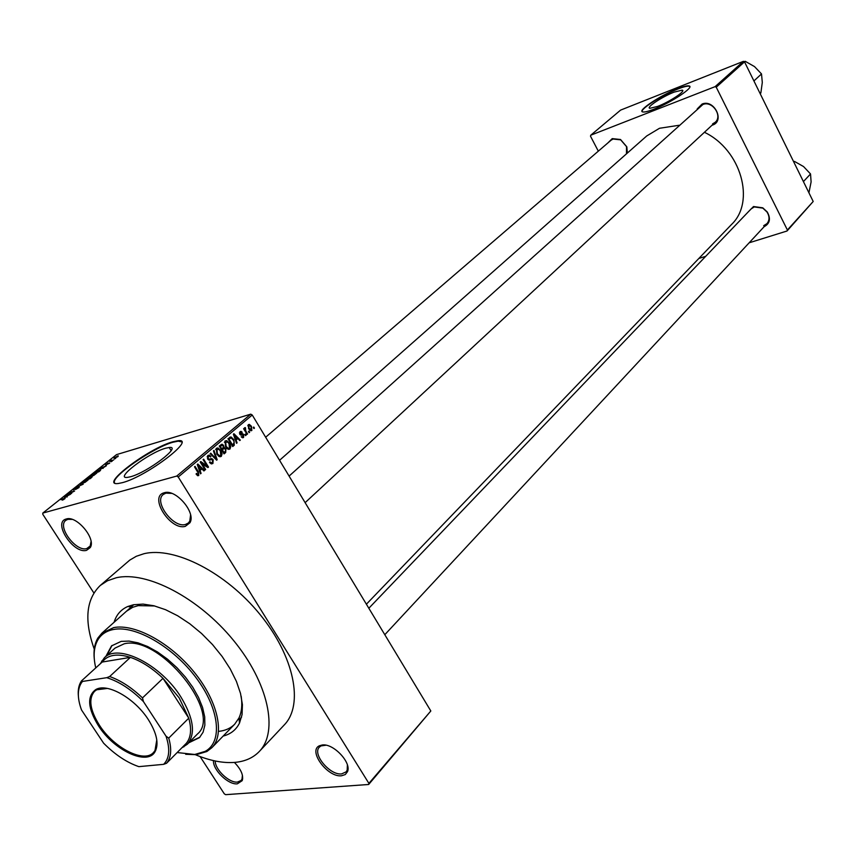 <?xml version="1.0" encoding="UTF-8"?>
<svg xmlns="http://www.w3.org/2000/svg" width="856" height="856" viewBox="0 0 856 856"><rect width="100%" height="100%" fill="white"/><g stroke="black" fill="none" stroke-linecap="round" stroke-linejoin="round"><path stroke-width="1.28" d="M185.324 526.344C170.654 530.859 148.784 497.069 163.796 492.896L164.288 492.746C175.769 488.68 196.27 512.712 189.936 522.77L185.324 526.344M171.735 493.388L165.861 493.142L163.282 494.458C153.406 501.563 173.286 528.377 185.484 524.471L188.309 523.048L189.786 521.144L190.588 514.938M341.544 775.771C327.623 777.665 307.679 750.712 319.416 745.769L322.263 744.988C333.359 743.179 351.763 762.653 347.493 771.684L345.278 774.552L341.544 775.771M325.986 745.212L321 745.908L319.374 747.149C312.023 754.008 329.956 775.536 341.64 773.899L346.156 771.855L347.194 770.079L347.386 764.954M234.405 762.428C241.103 769.384 243.703 775.45 242.205 780.651L237.347 783.828C228.349 785.048 212.652 769.779 213.486 760.62M215.209 760.995C215.038 769.651 229.312 783.176 237.476 782.074L241.114 780.479L242.013 779.099L242.419 775.258M86.563 550.333C73.68 554.367 52.665 522.695 65.933 519.1L66.319 518.982C76.644 515.269 96.311 538.82 90.244 547.594L86.563 550.333M72.161 519.389L67.859 519.335L65.826 520.352C56.87 526.472 75.906 552.088 86.745 548.578L90.18 546.021L91.057 541.548M674.154 92.116C662.116 96.728 645.585 107.717 649.854 108.305L657.643 106.401C669.702 101.832 686.437 90.704 682.168 90.137L674.154 92.116M677.492 88.778C660.276 95.401 636.682 111.077 642.781 111.933C644.557 112.297 648.249 111.387 653.856 109.226C671.125 102.699 695.158 86.713 689.037 85.921C687.197 85.525 683.345 86.488 677.492 88.778M689.797 86.563L689.198 86.231C687.357 85.846 683.505 86.798 677.642 89.088C662.33 95.005 640.759 108.648 642.139 111.59M130.508 476.771L127.362 477.402C113.869 479.135 148.73 452.728 165.583 448.234L169.178 447.495C182.617 445.623 147.521 472.384 130.508 476.771M172.698 441.814C148.623 448.276 98.772 485.973 118.107 483.533L122.462 482.645C146.868 476.407 197.19 437.994 177.962 440.722L172.698 441.814M181.558 441.899L178.23 441.15L172.955 442.242C153.256 447.56 110.67 476.953 114.544 482.816M697.212 108.915L702.081 104.058C714.065 98.847 725.139 121.028 712.62 125.051L711.999 125.254M712.599 123.885L715.199 122.29C722.946 115.913 712.171 100.334 702.883 104.518L289.093 476.086M607.953 142.866L612.222 138.619L620.514 139.496L626.838 146.847L627.33 153.085M626.474 153.845L626.517 146.622L620.686 139.849L613.035 139.036L611.024 140.234L265.649 437.234M748.187 211.956L753.515 206.531L762.771 207.826L767.276 211.999C770.946 218.729 769.886 223.63 764.098 226.712M763.68 225.684L766.987 223.619C769.672 220.249 769.672 216.375 766.976 211.978L762.824 208.126L754.275 206.938L751.119 208.896L368.84 608.242M114.083 622.291C116.341 614.801 120.91 609.536 127.812 606.487L133.536 604.732L143.08 604.101L153.877 605.759L165.54 609.697L177.674 615.774L189.839 623.81L201.599 633.526L212.513 644.568L222.175 656.52L230.243 668.964L236.427 681.43L240.525 693.467L242.419 704.659L242.066 714.621L239.519 723.02C236.192 729.783 230.735 734.138 223.149 736.074M154.69 605.973L138.201 605.631L132.744 607.289L126.431 611.259M195.468 754.735C209.988 760.791 223.17 763.338 235.015 762.375C245.137 761.444 253.248 757.795 259.336 751.45C278.714 731.538 268.463 682.906 233.474 640.352C198.699 597.691 146.611 570.631 116.181 577.779L107.471 580.753L100.238 585.493C86.039 599.307 84.049 620.525 94.267 649.158M259.336 751.45L284.342 724.85C303.923 704.702 294.325 656.392 260.031 614.49C225.941 572.493 174.389 546.235 143.904 553.736L136.329 556.272L129.802 560.081L100.238 585.493M366.4 604.197L731.548 224.454C755.677 201.77 741.103 149.746 704.424 132.284M679.011 125.286L659.516 128.272L646.719 135.954L279.57 460.293M248.957 431.114L249.62 432.216L249.107 432.655L248.443 431.552L248.957 431.114M245.8 431.039L247.566 433.96L247.052 434.399L243.628 428.76L244.153 428.321L244.698 429.22L244.698 427.7L245.372 427.593L245.8 431.039L245.137 431.231M245.426 434.099L246.1 435.212L245.576 435.651L244.902 434.538L245.426 434.099M243.725 434.613L243.575 437.491L242.537 437.791L241.21 436.753L243.125 436.656L243.297 435.19L240.836 435.105L239.808 434.26L240.001 431.659L241.071 431.36L242.184 432.259L240.515 432.451L240.258 433.703L242.655 433.65L243.725 434.613L242.954 434.837M236.117 440.145L237.08 442.852L236.534 443.312L233.378 434.174L233.923 433.714L240.333 440.102L239.787 440.562L237.915 438.614L235.496 440.316M230.007 449.004L227.739 449.058L225.577 446.811L225.107 440.968L226.658 440.626L229.59 443.28L230.778 446.532L230.007 449.004L228.638 449.389M221.308 456.376L219.018 456.441L216.836 454.194L216.365 448.309L217.98 447.966L220.901 450.62L222.1 453.883L221.308 456.376L219.906 456.772M198.785 475.465L197.576 475.636L196.067 473.999L196.548 473.432L198.239 474.524L198.453 473.422L194.505 466.83L195.05 466.37L198.389 471.763L198.785 475.465L197.822 475.733M252.242 415.01L178.241 476.995L176.711 476.075L250.755 414.154L252.242 415.01L430.825 710.983L368.669 784.481L225.609 794.668L224.261 793.78L200.101 756.565M178.241 476.995L368.904 783.39L430.825 710.983M200.09 470.597L201.085 473.368L200.507 473.85L197.265 464.508L197.843 464.027L204.488 470.479L203.91 470.961L201.984 469.002L199.437 470.779M201.738 463.16L205.643 469.495L205.108 469.955L200.218 462.026L200.796 461.545L207.002 465.953L203.097 459.608L203.642 459.158L208.511 467.066L207.933 467.558L201.032 463.353M213.176 459.79L212.909 463.492L211.261 463.888L209.485 462.347L209.955 461.78L211.154 462.807L212.395 462.529L212.652 460.26L211.892 459.608L208.96 460.079L207.623 458.934L207.826 455.478L209.324 455.103L210.908 456.473L210.426 457.029L209.388 456.12L208.415 456.387L208.179 458.506L208.843 459.169L211.871 458.645L213.176 459.79L212.459 459.993M214 450.449L217.156 459.747L216.632 460.186L210.191 453.648L210.747 453.177L216.29 459.073L213.444 450.919L214 450.449M225.898 448.833L225.695 452.503L224.058 453.894L219.254 446.04L222.186 444.243L223.566 445.398L224.005 447.528L225.898 448.833L225.203 449.036M233.838 439.62L234.255 445.248L232.725 446.543L227.953 438.732L231.002 436.935L233.838 439.62L233.153 439.824M251.471 426.309L251.846 430.493L250.787 430.75L248.647 428.781L248.315 424.662L249.364 424.394L251.471 426.309L250.808 426.513M253.783 427.026L254.446 428.128L253.932 428.567L253.269 427.465L253.783 427.026M250.755 414.154L116.502 454.632L42.811 513.076L42.8 514.306L93.871 592.973M115.731 458.335L114.522 458.955L115.731 458.335M112.2 461.149L110.98 461.759L112.2 461.149M103.159 468.328L99.885 468.5L106.412 465.739L102.153 468.393L103.159 468.328M93.796 475.422L90.693 476.514L91.089 475.444L96.846 473.004L93.796 475.422M85.076 482.345L81.994 483.437L82.39 482.356L88.157 479.916L85.076 482.345M78.977 487.588L75.553 489.471L78.709 487.085L73.37 489.996L76.965 487.396L74.065 489.536L79.244 486.657L78.977 487.588M67.164 496.94L63.975 496.994L70.556 494.244L68.073 495.485L66.19 496.983L67.164 496.94M176.711 476.075L42.811 513.076M63.676 499.572L62.178 500.161L64.489 498.577L60.648 499.637L65.174 498.117L63.676 499.572M71.722 493.324L66.329 495.132L73.081 491.751L69.732 492.425L74.59 491.044L67.838 494.426L71.722 493.324M83.214 484.186L76.248 487.257L82.358 484.582L80.036 484.25L83.214 484.186M91.763 477.391L90.115 478.697L85.258 480.109L89.58 477.295L92.352 476.439L91.763 477.391M100.334 470.575L98.793 471.795L93.935 473.229L99.852 469.73L100.794 469.516L100.334 470.575M109.675 463.182L105.556 464.979L108.198 463.032L106.176 464.541L109.547 462.978M113.677 459.972L109.611 461.438L111.355 460.111L111.205 460.656L113.677 459.972M117.968 456.59L113.987 458.442L117.518 456.023L118.267 455.852L117.968 456.59M219.029 731.324C225.503 730.596 230.724 728.221 234.694 724.197L238.931 718.056C241.724 712.139 242.462 704.852 241.167 696.185M743.404 61.343L744.527 61.857L716.237 87.194L715.081 86.659L743.404 61.343L620.589 110.114L590.768 135.195L590.512 136.222L598.312 151.159M716.237 87.194L787.392 229.986L813.2 201.481L787.028 231.002L749.15 242.804M705.718 256.319L698.849 258.459M744.527 61.857L813.2 201.481M715.081 86.659L590.768 135.195M787.028 231.002L787.392 229.986M368.669 784.481L368.904 783.39M64.895 496.994L67.314 495.785L64.232 497.047L65.174 497.422M82.957 482.185L82.657 482.987L83.428 482.827L87.098 480.27L82.957 482.185M86.36 479.521L89.345 477.637L86.499 479.745M88.371 478.932L91.678 476.888L88.521 479.157M91.656 475.283L91.357 476.075L92.148 475.893L95.797 473.368L91.656 475.283M95.027 472.64L98.75 471.549L100.302 469.955L96.792 471.281L95.166 472.865M100.837 468.457L103.212 467.269L100.152 468.542L101.083 468.842M114.661 458.292L114.287 457.693M114.779 457.553L117.593 456.291L114.779 457.553M200.4 473.55L201.085 473.368M203.664 470.704L204.488 470.479M199.106 469.794L201.984 469.002M198.785 466.777L199.705 469.516L201.224 468.232L198.111 465.054L198.785 466.777L198.121 466.959M199.063 469.687L199.705 469.516M197.511 465.225L198.111 465.054M204.937 469.687L205.643 469.495M206.05 466.22L207.002 465.953M207.591 467.323L208.511 467.066M211.379 463.92L212.909 463.492M210.159 456.676L210.908 456.473M207.109 456.762L208.415 456.387M207.484 458.709L208.179 458.506M207.976 459.415L208.843 459.169M210.48 458.805L211.207 458.602M208.061 459.512L209.442 460.132M216.397 459.95L217.156 459.747M215.701 459.244L216.29 459.073M220.206 450.812L220.901 450.62M221.34 454.097L222.1 453.883M216.932 449.229L217.381 453.755L219.521 455.713L220.741 455.456L220.345 451.048L219.04 449.464L215.626 449.603M216.696 453.948L217.381 453.755M222.849 445.601L223.566 445.398M223.009 447.806L224.005 447.528M220.345 446.511L221.779 448.854L223.288 447.474L223.116 445.976L222.314 445.259L219.66 446.714M221.094 449.058L221.779 448.854M222.335 449.775L224.026 452.524L225.631 451.016L225.374 449.293L224.454 448.48L221.651 449.967M223.341 452.717L224.026 452.524M221.351 449.475L223.384 448.897M228.905 443.483L229.59 443.28M230.029 446.746L230.778 446.532M225.663 441.878L226.112 446.383L228.274 448.341L229.44 448.095L229.055 443.708L227.75 442.124L224.368 442.252M225.438 446.575L226.112 446.383M232.276 445.815L234.255 445.248M229.034 439.203L232.693 445.184L234.255 442.135L233.303 440.059L231.152 437.962L228.359 439.396M232.008 445.388L232.693 445.184M228.092 438.968L229.964 438.422M227.974 438.764L230.585 438.015M236.438 443.034L237.08 442.852M239.552 440.316L240.333 440.102M235.186 439.406L237.915 438.614M234.844 436.4L235.742 439.085L237.187 437.855L234.191 434.72L234.844 436.4L234.212 436.581M235.133 439.256L235.742 439.085M233.624 434.891L234.191 434.72M242.537 437.791L243.575 437.491M241.446 432.483L242.184 432.259M239.423 432.772L240.515 432.451L239.423 432.762M239.626 433.896L240.258 433.703M245.426 435.404L246.1 435.212M246.903 434.153L247.566 433.96M244.035 429.423L244.698 429.22M244.602 427.818L245.372 427.593M244.602 428.856L245.597 428.556M244.623 428.931L245.287 428.738M244.409 430.033L245.191 429.808M248.957 432.408L249.62 432.216M250.883 430.771L251.846 430.493M248.786 425.475L249.16 428.342L251.375 429.68L250.99 426.802L249.438 425.325L247.759 425.785M248.508 428.535L249.16 428.342M253.793 428.321L254.446 428.128M188.673 742.869L199.459 737.626L203.086 732.201L204.862 725.182L204.702 716.836L202.572 707.484L198.549 697.48L192.771 687.229L185.463 677.16L176.935 667.691L167.519 659.195L157.622 652.047L147.649 646.515L138.009 642.824L129.074 641.091L121.21 641.369L111.526 645.895L105.834 656.456M189.508 742.034L199.876 737.187M177.16 752.542L194.719 754.478L205.183 751.375C222.902 741.895 219.553 709.014 196.249 677.952C173.158 646.815 135.419 625.073 113.484 629.492C106.529 630.84 101.372 634.21 98.033 639.603C93.764 646.836 93.015 656.274 95.765 667.905M94.288 658.96C93.4 650.496 94.62 643.487 97.969 637.913L101.95 633.119L113.666 627.608C134.767 623.403 170.344 642.717 194.055 672.003C217.916 701.225 225.181 734.373 211.828 747.727L206.863 751.515L196.227 754.671L185.688 754.297M100.259 663.817L104.421 657.729L115.046 648.078L124.184 643.808C159.451 634.585 223.052 713.401 197.436 734.02L187.336 744.228L181.804 747.855M111.976 645.51L106.7 655.653M753.911 80.946L761.508 73.937L762.3 82.454L760.845 93.004L760.16 93.646M744.581 61.953L745.266 61.332L754.521 66.597L761.508 73.937M744.035 61.632L745.266 61.332M98.515 725.888C87.772 708.404 86.809 696.324 95.637 689.658C106.914 682.457 134.767 698.132 148.409 719.736C156.862 733.314 159.077 743.96 155.064 751.654C147.414 766.099 114.158 750.573 98.515 725.888M107.46 688.427L96.696 689.786L94.588 691.295C88.275 698.646 89.912 709.988 99.499 725.332C113.88 747.909 143.797 763.338 153.385 752.638L154.989 750.594L156.787 739.894M104.421 657.729C118.128 643.134 160.757 664.47 180.862 696.923C193.691 718.216 195.853 733.977 187.336 744.228M184.703 744.934L186.298 743.318C190.984 737.583 191.808 729.205 188.769 718.173L179.182 697.886L163.004 678.327C152.282 668.151 141.422 661.153 130.412 657.365L102.206 662.041L81.481 680.905L82.497 681.44L81.363 682.917C77.286 689.455 77.34 698.475 81.523 709.977L103.597 743.168C115.036 754.682 126.784 762.503 138.854 766.644L163.635 764.333C169.467 758.437 170.269 749.064 166.043 736.213L143.434 701.588C131.353 689.497 119.112 681.526 106.743 677.685L82.497 681.44M106.743 677.685L109.654 676.529L130.412 657.365C117.101 653.224 107.696 654.787 102.206 662.041M166.043 736.213L168.739 738.107L188.769 718.173L163.004 678.327L142.503 697.908L143.434 701.588M186.298 743.318L166.546 763.263L163.635 764.333M168.739 738.107C171.906 749.193 171.179 757.581 166.546 763.263M78.399 696.388C77.768 690.161 78.741 685.089 81.309 681.162L81.481 680.905M109.654 676.529C120.707 680.456 131.663 687.582 142.503 697.908M808.931 192.793L811.103 181.921L810.536 173.961L803.42 181.59M793.833 162.094L794.486 161.42L803.559 166.567L810.536 173.961M793.566 161.549L794.486 161.42M64.842 498.823L64.489 498.267M197.672 471.956L198.389 471.763M209.699 460.1L210.394 459.897M214.663 458.195L215.316 458.014M223.566 453.102L225.695 452.503M219.393 446.276L221.265 445.73M165.411 493.27L163.796 492.896M321 745.908L319.416 745.769M67.506 519.442L65.933 519.1M67.806 518.747L67.25 519.196M132.744 607.289L127.812 606.487M101.95 633.119L133.707 604.764M241.585 717.114L239.124 719.639L241.585 717.114M238.931 718.056L239.519 723.02M190.588 521.058L189.839 521.711M347.921 769.833L347.29 770.561M242.676 778.821L242.055 779.474M90.929 545.85L90.201 546.46M169.178 447.495L171.125 450.63M682.639 91.068L682.168 90.137M211.154 462.807L210.073 463.107M209.324 455.103L207.741 455.553M208.907 459.19L207.997 459.447M211.871 458.645L208.575 459.565M217.98 447.966L216.183 448.48M219.521 455.713L218.398 456.023M222.186 444.243L220.976 444.596M224.454 447.549L222.763 448.03M221.629 445.452L219.297 446.126M223.598 448.726L221.297 449.389M226.658 440.626L224.946 441.118M228.274 448.341L227.15 448.662M231.002 436.935L229.622 437.341M242.462 436.849L241.52 437.116M241.071 431.36L239.98 431.681M240.654 434.024L239.819 434.27M242.655 433.65L239.937 434.441M249.364 424.394L248.24 424.737M250.712 429.83L249.685 430.129M90.18 546.021L90.244 547.594M242.013 779.099L242.205 780.651M347.194 770.079L347.493 771.684M189.786 521.144L189.936 522.77M98.033 639.603L97.969 637.913M211.828 747.727L234.694 724.197M205.183 751.375L206.863 751.515M305.121 502.654L715.199 122.29M766.987 223.619L384.804 634.713M96.696 689.786L95.637 689.658M97.092 688.984L96.279 689.733M182.874 746.774L183.88 746.86M101.704 662.501L101.639 661.067M155.803 750.231L155.022 751.012M154.989 750.594L155.064 751.654M81.363 682.917L81.309 681.162"/></g></svg>
